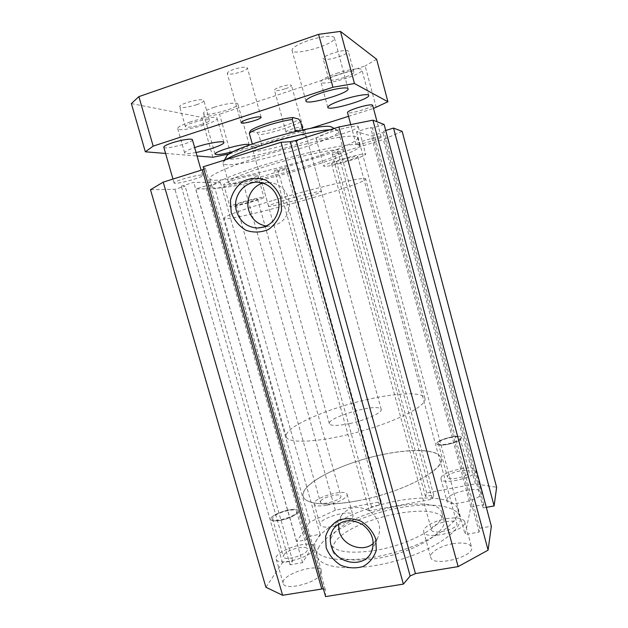<?xml version="1.0" encoding="UTF-8"?>
<svg xmlns="http://www.w3.org/2000/svg" width="628" height="628" viewBox="0 0 628 628"><rect width="100%" height="100%" fill="white"/><g stroke="black" fill="none" stroke-linecap="round" stroke-linejoin="round"><path stroke-width="0.47" stroke-dasharray="3.14 2.35" d="M358.235 144.762C351.484 143.011 314.989 150.123 276.854 161.113C238.687 172.08 210.678 183.478 212.076 186.704C213.889 196.14 362.584 154.904 359.813 145.727L358.235 144.762M356.005 136.504C349.16 134.408 312.556 141.253 274.405 152.29C236.214 163.304 208.276 175.047 209.776 178.603C211.848 188.981 360.645 147.713 357.622 137.603L356.005 136.504M342.127 149.692L343.594 150.492C346.295 157.463 229.275 189.915 228.419 182.434C227.391 179.891 249.151 171.075 278.44 162.636C307.689 154.174 336.247 148.506 342.127 149.692M371.847 550.937C347.622 553.904 333.868 551.455 330.579 543.597C329.983 541.462 330.414 539.13 331.898 536.595C344.23 512.409 437.198 491.653 441.877 512.731C447.034 524.105 408.828 545.92 371.909 550.929M333.978 543.958C346.154 519.278 439.098 498.663 443.925 520.274C447.152 529.914 424.45 546.305 393.764 554.752C363.117 563.316 335.069 561 332.707 551.117C332.094 548.935 332.518 546.548 333.978 543.958M317.077 539.256C314.942 542.702 314.275 545.881 315.091 548.786C317.917 561.016 353.627 563.897 393.285 552.821C432.982 541.885 461.918 521.083 457.836 509.198C454.264 497.164 424.026 494.895 391.409 502.078C358.761 509.182 326.144 524.953 317.077 539.256M319.165 546.588C317.046 550.104 316.402 553.346 317.242 556.33C320.154 568.874 355.927 572.069 395.554 561C435.22 550.081 464.045 528.972 459.884 516.765C456.218 504.425 425.933 501.89 393.324 509.018C360.684 516.067 328.13 532.002 319.165 546.588M265.895 587.243L282.467 562.641L292.672 560.859L290.112 564.8L302.563 562.649L320.17 534.279L308.576 536.383L306.338 539.821L296.659 541.572L309.785 522.088L335.328 510.226L381.149 501.591L379.422 505.108L371.501 506.592L369.272 510.917L432.26 499.189L433.689 494.935L425.486 496.473L426.726 493.004L475.365 483.835L496.63 487.312M486.3 507.353L483.175 507.911L483.741 504.598L470.859 506.937L465.144 534.506L479.101 532.089L479.745 528.266L491.347 526.24M325.587 596.6L325.32 589.629L323.357 588.766M446.877 499.55L446.853 500.681C447.772 508.021 484.533 499.127 481.629 492.234C480.561 485.523 448.149 492.423 446.877 499.55M453.024 543.667C440.762 545.63 429.12 552.64 430.737 557.342C432.268 567.492 475.427 556.753 471.534 547.145C469.603 543.322 463.433 542.16 453.024 543.667M321.01 573.945L321.505 571.103C319.644 561.934 279.845 574.667 283.22 583.42C284.296 591.168 316.944 583.012 321.01 573.945M332.628 526.492C343.218 524.67 354.31 518.445 352.944 515.243C351.704 508.476 317.572 518.547 320.131 524.945C321.191 527.151 325.359 527.669 332.628 526.492M273.086 517.252L272.552 518.885C273.266 523.524 298.638 515.58 296.628 511.357C296.071 507.534 276.422 512.464 273.086 517.252M297.735 512.566L298.214 510.878C297.287 505.658 268.894 514.505 270.966 519.395C271.445 523.799 294.438 517.951 297.735 512.566M438.407 442.913L438.368 443.462C438.744 447.152 461.674 441.429 460.128 438.022C459.72 434.639 439.317 439.255 438.407 442.913M461.556 438.195L461.572 437.669C460.96 433.508 435.283 439.945 436.931 443.831C437.221 447.709 460.96 442.308 461.556 438.195M201.502 175.133C196.407 174.765 172.857 181.508 174.089 182.976C174.05 185.166 203.7 177.332 202.585 175.455L201.502 175.133M380.953 136.888C378.943 135.883 354.922 143.011 356.052 144.267C355.911 146.026 382.06 138.505 381.149 137.037L380.953 136.888M357.403 500.846C402.32 492.721 446.445 469.085 441.06 458.212C437.818 447.552 402.038 448.533 366.705 458.424C331.325 468.143 300.31 485.687 303.238 496.434C305.02 504.253 327.219 506.686 357.403 500.846M273.51 200.285C318.349 186.901 367.364 175.793 365.661 178.941C367.482 184.145 224.761 223.725 224.157 218.183C223.254 216.636 243.264 209.218 273.51 200.285M287.357 199.398C303.662 194.554 321.85 190.386 321.426 191.524C322.768 193.267 268.077 208.441 268.525 206.196C269.027 205.278 275.307 203.009 287.357 199.398M262.787 183.133L271.704 182.615C283.306 185.786 289.233 193.675 289.469 206.274C287.443 218.607 280.543 225.264 268.753 226.245L266.453 226.08M234.794 179.789C227.571 182.057 223.858 183.619 223.654 184.467C223.529 186.744 258.956 177.112 257.747 175.196C257.912 174.019 245.336 176.507 234.794 179.789M241.168 202.389C233.946 204.587 230.201 206.008 229.934 206.651C229.652 208.347 264.992 198.684 263.948 197.357C264.192 196.47 251.718 199.209 241.168 202.389M237.007 204.995L236.356 204.909C235.571 204.124 257.92 198.016 257.559 199.115C258.241 199.782 240.5 204.854 237.007 204.995M341.97 133.96C352.316 130.648 357.756 128.222 358.274 126.675C358.69 123.127 314.126 135.883 316.214 138.702C316.316 140.327 329.724 137.822 341.97 133.96M349.254 160.815C359.601 157.628 365.088 155.446 365.708 154.268C366.36 151.615 321.889 164.23 323.726 166.169C323.71 167.362 337.001 164.552 349.254 160.815M331.984 164.112L331.615 163.963C330.532 162.731 358.148 154.896 357.787 156.537C358.682 157.675 334.936 164.638 331.984 164.112M373.307 543.456L377.507 538.416C381.981 527.944 379.328 518.83 369.554 511.082C358.612 505.226 349.372 506.482 341.836 514.834L338.437 523.948M326.631 505.242C319.362 506.482 315.225 506.09 314.212 504.056C311.794 498.177 346.004 488.137 347.103 494.385C348.399 497.329 337.22 503.334 326.631 505.242M320.688 501.042C322.996 497.046 340.454 492.815 340.902 496.144C342.558 499.739 320.963 506.097 320.398 502.18L320.688 501.042M314.055 549.508C309.816 558.009 277.105 566.252 276.194 559.085C273.023 551.023 312.948 538.392 314.612 546.862L314.055 549.508M283.895 554.838C287.059 549.516 306.668 544.68 307.382 549.06C309.58 553.951 284.343 561.997 283.432 556.675L283.895 554.838M446.257 518.689C456.658 517.08 462.789 518.029 464.634 521.53C468.331 530.37 425.078 541.234 423.767 531.837C422.244 527.512 433.987 520.761 446.257 518.689M431.444 528.76C432.606 523.085 456.03 518.092 456.886 523.367C459.154 528.894 432.284 535.653 431.405 529.797L431.444 528.76M441.021 477.892C442.426 471.251 474.87 464.186 475.796 470.38C478.552 476.715 441.743 485.727 440.966 478.936L441.021 477.892M447.505 476.644C448.282 472.507 468.661 468.056 469.202 471.934C470.89 475.891 448.015 481.495 447.489 477.264L447.505 476.644M329.928 129.8L336.796 130.059L338.343 131.134C341.514 139.84 224.298 172.347 222.956 163.131L223.482 161.741L226.237 159.543M226.174 156.984C223.05 167.739 340.973 134.957 332.377 127.445M305.13 135.067C301.668 134.149 285.308 137.399 271.367 141.85C259.333 145.774 253.186 148.624 252.911 150.39C253.1 154.928 308.073 139.683 306.087 135.64L305.13 135.067M402.163 131.378L383.323 139.573L334.559 154.457L332.204 154.127L340.423 151.615L337.636 151.16L274.546 170.478L278.133 170.659L286.062 168.233L288.904 168.398L243.044 182.403L214.996 188.675L195.787 188.989L205.466 186.006L208.786 185.982L220.373 182.418L193.754 182.332L181.311 186.194L185.127 186.171L174.937 189.326L150.484 189.727M203.896 169.325L205.434 168.445L203.174 166.805M384.101 124.454L372.459 128.065L370.551 127.421L356.555 131.77L371.305 135.97L384.226 131.998L382.578 131.448L385.71 130.483M371.501 506.592L278.133 170.659M369.272 510.917L274.546 170.478M379.422 505.108L286.062 168.233M381.149 501.591L288.904 168.398M335.328 510.226L243.044 182.403M309.785 522.088L214.996 188.675M296.659 541.572L195.787 188.989M306.338 539.821L205.466 186.006M308.576 536.383L208.786 185.982M220.373 182.418L320.17 534.279M302.563 562.649L193.754 182.332M290.112 564.8L181.311 186.194M292.672 560.859L185.127 186.171M282.467 562.641L174.937 189.326M479.745 528.266L372.459 128.065M479.101 532.089L370.551 127.421M356.555 131.77L465.144 534.506M470.859 506.937L371.305 135.97M483.741 504.598L384.226 131.998M483.175 507.911L382.578 131.448M475.365 483.835L383.323 139.573M426.726 493.004L334.559 154.457M425.486 496.473L332.204 154.127M433.689 494.935L340.423 151.615M337.636 151.16L432.26 499.189M285.442 88.729C289.375 87.363 291.384 86.248 291.463 85.384C290.293 84.49 286.619 84.976 280.441 86.852C276.501 88.218 274.507 89.325 274.46 90.173C275.653 91.068 279.319 90.581 285.442 88.729M302.249 127.884C299.179 129.91 285.905 133.207 285.983 131.919C286.093 131.283 288.119 130.318 292.059 129.023C296.369 127.696 299.674 126.989 301.974 126.903M240.767 71.977C245.156 70.407 247.354 69.056 247.377 67.934C245.823 66.599 241.301 67.078 233.82 69.37C229.448 70.948 227.265 72.291 227.273 73.39C228.867 74.708 233.373 74.237 240.767 71.977M336.616 73.382C348.736 69.292 361.736 67.526 361.901 69.841C363.84 74.402 321.3 86.9 320.884 81.915C321.089 79.811 326.332 76.961 336.616 73.382M344.168 77.511C335.517 80.148 330.414 80.855 328.852 79.63C327.392 76.954 353.831 69.159 353.909 72.251C353.705 73.594 350.455 75.352 344.168 77.511M338.61 56.873C344.89 54.652 348.116 52.783 348.281 51.276C348.093 47.767 321.622 55.641 323.185 58.726C324.809 60.162 329.951 59.542 338.61 56.873M189.609 122.154C201.769 118.033 217.029 115.96 217.076 118.307C218.984 122.413 178.14 133.128 177.7 128.622C177.716 127.037 181.68 124.878 189.609 122.154M202.067 124.344C192.945 127.06 187.387 127.837 185.393 126.66C184.067 124.195 209.446 117.562 209.454 120.356C209.399 121.361 206.934 122.688 202.067 124.344M196.038 152.486C189.083 153.758 185.276 153.876 184.632 152.847C184.624 151.686 187.96 149.919 194.633 147.564M196.509 104.758C201.376 103.055 203.817 101.642 203.841 100.511C203.723 97.348 178.281 103.942 179.718 106.776C181.775 108.173 187.372 107.498 196.509 104.758M192.411 139.761C193.746 142.423 163.963 150.147 163.782 147.172M280.543 520.369C274.931 521.326 271.743 521.005 270.966 519.395C268.894 514.505 297.287 505.658 298.214 510.878C299.368 513.406 289.445 518.799 280.543 520.369M447.96 444.365C441.515 445.535 437.842 445.354 436.931 443.831C435.283 439.945 460.96 433.508 461.572 437.669C461.093 440.087 456.556 442.316 447.96 444.365M372.624 105.166C373.699 107.255 347.504 114.893 347.472 112.514M165.588 153.444L197.035 155.972M229.408 153.891L310.248 128.457M348.509 116.353L373.503 108.44M249.238 145.06C248.005 146.662 242.95 148.757 234.048 151.34M261.923 145.908L252.48 144.628L251.655 145.9C252.15 146.928 255.572 146.928 261.923 145.908L258.862 134.942L256.813 132.484L250.219 131.291M256.813 132.484C269.64 131.299 296.353 122.774 298.677 119.061M214.313 107.231C207.107 109.735 203.496 111.745 203.472 113.26C203.88 117.428 239.582 107.89 237.847 104.091C237.745 101.964 224.848 103.636 214.313 107.231M307.579 40.804C297.272 44.572 292.091 47.759 292.051 50.366C292.829 56.716 336.702 43.866 334.379 37.947C334.072 34.948 320.162 36.361 307.579 40.804M212.892 157.251L201.58 117.35L131.37 103.565M230.688 153.632L219.565 114.178L201.58 117.35M376.258 107.569L365.143 65.971L219.565 114.178M376.612 59.228L365.143 65.971M368.714 399.227C327.871 408.043 283.071 427.55 286.297 436.813C287.734 444.082 321.183 442.308 359.687 431.585C398.207 420.948 427.605 405.288 424.905 398.372C423.194 391.707 397.901 392.641 368.714 399.227M349.631 423.57C337.526 425.996 330.775 426.059 329.386 423.759C326.733 418.319 369.264 404.966 379.171 408.035L381.212 409.385C382.782 412.478 365.967 420.156 349.631 423.57M383.881 454.287C413.051 448.235 438.736 449.279 441.06 458.212C444.412 467.577 415.854 485.57 377.569 496.128C339.308 506.796 305.373 506.137 303.238 496.434C299.093 483.953 343.014 462.239 383.881 454.287M295.45 131.001L303.583 132.759L304.855 131.15C304.666 130.491 303.136 130.255 300.278 130.436M302.798 129.902L303.583 132.759M252.291 143.961L252.48 144.628M300.529 121.628C295.49 125.663 272.568 132.955 258.862 134.942M325.351 589.818L205.395 168.39M209.776 178.603L212.076 186.704M357.622 137.603L359.813 145.727M443.925 520.274L441.877 512.731M332.707 551.117L330.579 543.597M459.884 516.765L457.836 509.198M317.242 556.33L315.091 548.786M174.089 182.976L172.967 179.074M202.585 175.455L201.101 170.243M356.052 144.267L350.746 124.611M381.149 137.037L377.067 121.754M424.905 398.372L365.661 178.941M286.297 436.813L224.157 218.183M264.31 226.951L268.753 226.245M260.392 182.583L271.704 182.615M223.654 184.467L229.934 206.651M257.747 175.196L263.948 197.357M316.214 138.702L323.726 166.169M358.274 126.675L365.708 154.268M341.836 514.834L333.829 528.376M377.507 538.416L372.208 550.144M314.212 504.056L320.131 524.945M347.103 494.385L352.944 515.243M276.194 559.085L283.22 583.42M314.612 546.862L321.505 571.103M423.767 531.837L430.737 557.342M464.634 521.53L471.534 547.145M440.966 478.936L446.853 500.681M475.796 470.38L481.629 492.234M224.4 160.116L223.482 161.741M334.175 128.465L337.228 130.2M343.594 150.492L338.343 131.134M228.419 182.434L222.956 163.131M321.426 191.524L306.087 135.64M268.525 206.196L252.911 150.39M438.368 443.462L447.489 477.264M460.128 438.022L469.202 471.934M331.615 163.963L431.405 529.797M357.787 156.537L456.886 523.367M272.552 518.885L283.432 556.675M296.628 511.357L307.382 549.06M236.356 204.909L320.398 502.18M257.559 199.115L340.902 496.144M325.32 589.629L205.434 168.445M302.931 127.162L291.463 85.384M285.983 131.919L274.46 90.173M261.083 117.208L247.377 67.934M241.081 122.672L227.273 73.39M368.746 95.409L361.901 69.841M327.792 107.349L320.884 81.915M353.909 72.251L348.281 51.276M328.852 79.63L323.185 58.726M223.898 142.47L217.076 118.307M184.632 152.847L177.7 128.622M209.454 120.356L203.841 100.511M185.393 126.66L179.718 106.776M249.253 144.84L237.847 104.091M215.035 154.064L203.472 113.26M348.085 88.823L334.379 37.947M305.907 101.022L292.051 50.366M381.212 409.385L304.855 131.15M329.386 423.759L251.655 145.9"/><path stroke-width="0.94" d="M385.71 130.483L393.536 128.073L402.163 131.378L496.63 487.312L494.103 505.94L486.3 507.353M491.347 526.24L488.097 550.144L458.134 566.613L415.422 573.584L410.155 576.009L403.38 584.111L325.587 596.6L203.174 166.805L281.03 142.289L290.269 141.732L296.094 140.421L338.924 126.974L372.938 120.168L384.101 124.454L491.347 526.24M323.357 588.766L282.608 595.281L265.895 587.243L150.484 189.727L163.233 182.136L203.896 169.325M231.214 212.649L230.413 200.575C232.431 192.537 236.654 186.1 243.067 181.272C250.352 177.999 257.857 177.567 265.566 179.977C272.662 184.067 277.749 190.056 280.842 197.946L281.556 210.207C279.405 218.309 275.072 224.714 268.556 229.424C261.24 232.541 253.791 232.862 246.207 230.382C239.268 226.3 234.268 220.389 231.214 212.649M236.575 211.361C231.685 196.164 245.289 179.451 260.392 182.583C271.312 184.365 279.782 195.638 278.903 207.248C276.822 220.098 269.655 227.038 257.417 228.043C247.071 227.242 240.124 221.684 236.575 211.361M266.453 226.08C257.59 224.471 251.671 219.188 248.719 210.231C245.32 199.037 251.961 186.084 262.787 183.133M326.168 547.71L325.571 536.626C327.706 529.483 332.008 524.011 338.476 520.22C345.769 517.919 353.234 518.226 360.872 521.146C367.859 525.534 372.828 531.469 375.772 538.95L376.29 550.191C374.021 557.374 369.609 562.806 363.055 566.487C355.731 568.654 348.312 568.246 340.808 565.279C333.963 560.906 329.088 555.05 326.168 547.71M331.05 545.34C335.25 563.395 362.968 568.929 370.913 553.009C375.544 542.152 372.781 532.685 362.615 524.592C351.233 518.469 341.64 519.725 333.829 528.376C330.328 533.408 329.402 539.06 331.05 545.34M338.437 523.948L339.136 531.186C342.613 545.575 362.709 552.907 373.307 543.456M226.237 159.543C238.876 150.414 308.018 130.53 329.928 129.8M332.377 127.445L331.176 126.864C321.505 122.099 230.774 147.494 226.677 156.089L226.174 156.984M281.03 142.289L403.38 584.111M458.134 566.613L338.924 126.974M282.608 595.281L163.233 182.136M488.097 550.144L372.938 120.168M494.103 505.94L393.536 128.073M301.974 126.903L302.931 127.162L302.249 127.884M247.746 119.218C255.211 116.996 259.654 116.321 261.083 117.208C262.041 119.139 241.176 124.839 241.081 122.672C241.144 121.848 243.374 120.702 247.746 119.218M343.665 99.491C355.786 95.519 368.683 93.47 368.746 95.409C370.465 99.161 327.989 111.517 327.792 107.349C328.083 105.567 333.374 102.945 343.665 99.491M194.633 147.564L196.658 146.889C208.818 142.894 223.953 140.491 223.898 142.47C224.84 144.377 208.496 150.21 196.038 152.486M172.967 179.074L163.782 147.172C163.814 146.151 166.608 144.707 172.166 142.839C181.021 139.887 192.419 138.184 192.411 139.761L201.101 170.243M350.746 124.611L347.472 112.514C347.708 111.478 351.021 109.9 357.426 107.781C366.171 105.174 371.234 104.303 372.624 105.166L377.067 121.754M373.503 108.44L387.923 101.744L354.467 83.532L332.926 87.237L153.185 146.12L145.351 151.811L165.588 153.444M197.035 155.972L212.892 157.251L229.408 153.891M310.248 128.457L348.509 116.353M321.724 92.818C334.308 88.634 347.983 86.617 348.085 88.823C349.961 93.07 306.229 105.692 305.907 101.022C306.126 99.075 311.402 96.343 321.724 92.818M234.048 151.34C223.058 154.26 216.723 155.171 215.035 154.064C215.161 152.934 218.834 151.183 226.049 148.812C236.591 145.398 249.3 143.263 249.253 144.84L249.238 145.06M250.219 131.291L249.308 133.285L252.291 143.961M300.278 130.436L295.45 131.001L292.279 119.477L292.962 117.522C280.559 118.425 252.409 127.374 250.391 130.993L250.195 131.291M292.962 117.522L298.677 119.061L300.529 121.628L302.798 129.902M332.926 87.237L318.6 34.328L340.462 31.4L376.612 59.228L387.923 101.744M153.185 146.12L138.882 96.626L318.6 34.328M145.351 151.811L131.37 103.565L138.882 96.626M354.467 83.532L340.462 31.4M249.308 133.285C253.06 129.454 278.243 121.322 292.279 119.477M321.748 588.883L202.342 169.858M415.422 573.584L296.094 140.421M410.155 576.009L290.269 141.732M257.417 228.043L264.31 226.951M372.208 550.144L370.913 553.009M226.677 156.089L224.4 160.116M331.584 126.997L334.175 128.465M250.391 130.993L249.834 131.982"/></g></svg>

